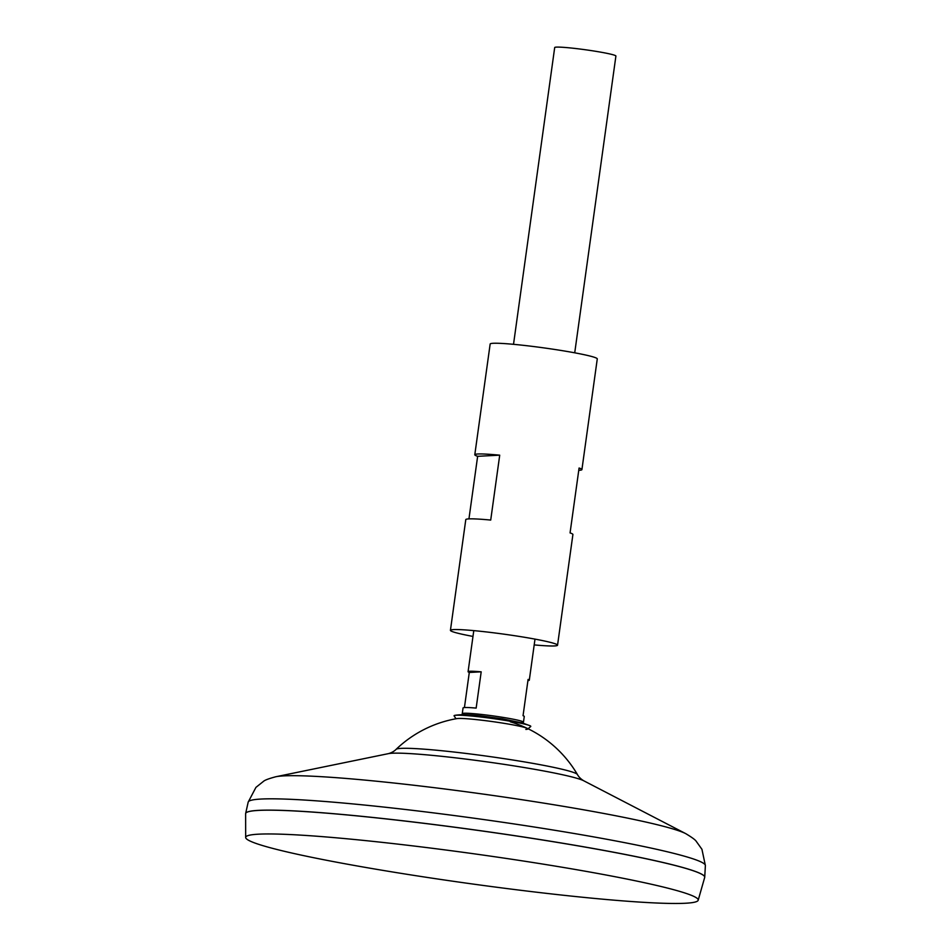 <?xml version="1.0" encoding="UTF-8"?>
<svg xmlns="http://www.w3.org/2000/svg" width="951" height="951" viewBox="0 0 951 951"><rect width="100%" height="100%" fill="white"/><g stroke="black" fill="none" stroke-linecap="round" stroke-linejoin="round"><path stroke-width="1.43" d="M521.243 722.617A30.896 2.033 -172.1 0 0 523.466 722.178A30.896 2.033 -172.1 0 0 503.067 717.399A30.896 2.033 -172.1 0 0 462.257 713.69A30.896 2.033 -172.1 0 0 464.29 714.724M523.466 722.178L524.263 716.448A30.896 2.033 -172.1 0 0 523.05 715.699L528.09 679.43A30.896 2.033 7.9 0 1 529.303 680.191A30.896 2.033 7.9 0 1 527.924 680.583M574.725 352.809L615.903 56.05A30.896 2.033 -172.1 0 0 595.504 51.271A30.896 2.033 -172.1 0 0 554.695 47.55L513.516 344.321M396.543 872.626A228.43 15.05 -172.1 0 0 698.177 900.252A228.43 15.05 -172.1 0 0 547.336 864.804A228.43 15.05 -172.1 0 0 245.667 837.462A228.43 15.05 -172.1 0 0 396.543 872.626M698.177 900.252L704.691 877.428A231.747 15.275 -172.1 0 0 551.663 841.469A231.699 15.264 -172.1 0 0 246.297 812.641M704.334 876.192A231.699 15.264 -172.1 0 0 551.651 841.433A231.747 15.275 -172.1 0 0 245.62 813.723L245.667 837.462M704.715 877.262A231.747 15.275 -172.1 0 0 704.727 877.167A231.747 15.275 -172.1 0 0 551.675 841.421A231.747 15.275 -172.1 0 0 245.655 813.462A231.747 15.275 -172.1 0 0 245.631 813.557M510.259 721.785A116.616 116.616 0 0 1 577.412 774.506A91.641 6.039 -172.1 0 0 516.964 760.669A91.641 6.039 -172.1 0 0 401.132 748.378A91.641 6.039 -172.1 0 0 396.115 749.34C394.154 751.338 391.586 752.776 388.4 753.644L275.79 776.753C269.062 778.56 265.02 780.046 263.653 781.223L255.926 787.392L248.175 802.145L245.655 813.462M464.433 707.556L469.295 672.452A30.896 2.033 7.9 0 1 468.082 671.691A30.896 2.033 7.9 0 1 481.194 671.834L476.154 708.103A30.896 2.033 -172.1 0 0 463.054 707.96L462.257 713.69M469.295 672.452L481.194 671.834M528.114 728.775L530.706 726.528A38.729 2.556 -172.1 0 0 529.992 725.732A38.729 2.556 -172.1 0 0 505.219 720.406A38.729 2.556 -172.1 0 0 455.018 715.33A38.729 2.556 -172.1 0 0 454.114 715.901L456.005 718.766M525.832 729.417A36.186 2.389 -172.1 0 0 527.805 729.048M527.199 728.335A36.186 2.389 -172.1 0 0 503.982 723.319A36.186 2.389 -172.1 0 0 458.227 718.469A36.186 2.389 -172.1 0 0 456.991 718.587A116.616 116.616 0 0 0 396.115 749.34M472.98 636.421A54.076 3.566 7.9 0 1 450.429 630.335A54.076 3.566 7.9 0 1 453.484 629.598A54.076 3.566 7.9 0 1 513.29 635.506A54.076 3.566 7.9 0 1 557.548 645.194A54.076 3.566 7.9 0 1 554.492 645.943A54.076 3.566 7.9 0 1 534.189 644.909M557.548 645.194L572.906 534.498A54.076 3.566 -172.1 0 0 570.065 532.917L579.076 468.023A54.076 3.566 -172.1 0 1 581.917 469.604L597.276 358.896A54.076 3.566 7.9 0 0 553.018 349.207A54.076 3.566 7.9 0 0 493.212 343.287A54.076 3.566 7.9 0 0 490.157 344.036L474.799 454.733A54.076 3.566 7.9 0 1 477.854 453.996A54.076 3.566 7.9 0 1 499.715 455.172L490.716 520.066A54.076 3.566 7.9 0 0 468.855 518.889A54.076 3.566 7.9 0 0 465.788 519.626L450.429 630.335M578.755 470.353A54.076 3.566 -172.1 0 0 578.862 470.341A54.076 3.566 -172.1 0 0 581.917 469.604M468.95 518.877L477.64 456.314A54.076 3.566 7.9 0 1 474.799 454.733M477.64 456.314L499.715 455.172M577.412 774.506C578.755 776.955 580.835 779.035 583.664 780.735L685.73 833.635C691.71 837.213 695.193 839.745 696.18 841.243L701.933 849.291L705.38 865.576A230.796 15.204 -172.1 0 0 552.947 829.985A230.796 15.204 -172.1 0 0 248.175 802.145M685.73 833.635A210.492 13.873 -172.1 0 0 549.88 804.106A210.492 13.873 -172.1 0 0 275.79 776.753M583.664 780.735A100.259 6.609 -172.1 0 0 518.961 766.672A100.259 6.609 -172.1 0 0 388.4 753.644M534.997 639.12L529.303 680.191M705.38 865.576L704.727 877.167M473.788 630.62L468.082 671.691M455.018 715.33C461.283 714.308 470.269 714.546 481.979 716.032L502.354 718.825L522.634 723.022L529.992 725.732"/></g></svg>
